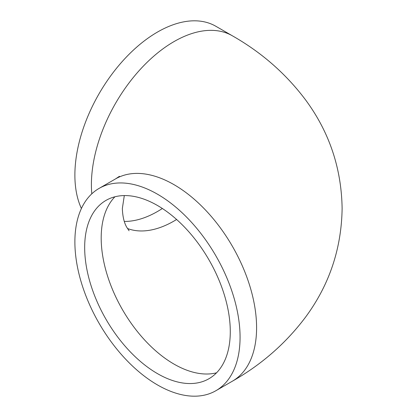 <?xml version="1.0" encoding="UTF-8"?>
<svg xmlns="http://www.w3.org/2000/svg" width="417" height="417" viewBox="0 0 417 417"><rect width="100%" height="100%" fill="white"/><g stroke="black" fill="none" stroke-linecap="round" stroke-linejoin="round"><path stroke-width="0.63" d="M91.803 193.811A116.802 67.434 -60 0 1 91.401 184.658A116.802 67.434 -60 0 1 142.39 67.111A116.802 67.434 -60 0 1 232.399 35.82L215.881 26.281A116.802 67.434 120 0 0 125.871 57.577A116.802 67.434 120 0 0 74.883 175.119A116.802 67.434 120 0 0 81.409 208.5M240.067 337.249A116.802 67.434 60 0 1 215.881 390.719A116.802 67.434 60 0 1 125.871 359.423A116.802 67.434 60 0 1 74.883 241.881A116.802 67.434 60 0 1 99.074 188.411A116.802 67.434 60 0 1 189.083 219.702A116.802 67.434 60 0 1 240.067 337.249M230.283 331.598A102.963 59.443 -120 0 0 185.341 227.979A102.963 59.443 -120 0 0 105.996 200.395A102.963 59.443 -120 0 0 84.672 247.531A102.963 59.443 -120 0 0 129.614 351.145A102.963 59.443 -120 0 0 208.959 378.73A102.963 59.443 -120 0 0 230.283 331.598M124.308 221.422A102.963 59.443 120 0 0 162.354 208.5M232.399 35.82C261.542 52.401 285.911 73.731 305.505 99.804C329.3 132.017 341.502 168.249 342.117 208.5C341.502 248.751 329.3 284.983 305.505 317.196C285.911 343.269 261.542 364.599 232.399 381.18A116.802 67.434 -120 0 0 256.591 327.71A116.802 67.434 -120 0 0 205.602 210.163A116.802 67.434 -120 0 0 115.592 178.872L99.074 188.411M114.925 196.782A102.963 59.443 -120 0 0 101.19 237.992A102.963 59.443 -120 0 0 140.81 335.695A102.963 59.443 -120 0 0 216.548 372.808M127.446 228.49A102.963 59.443 120 0 0 176.6 219.488M129.077 230.773L126.711 227.192C124.094 222.631 122.64 216.402 122.348 208.5L124.308 195.578M215.881 390.719L232.399 381.18M119.439 176.297L115.592 178.872"/></g></svg>
